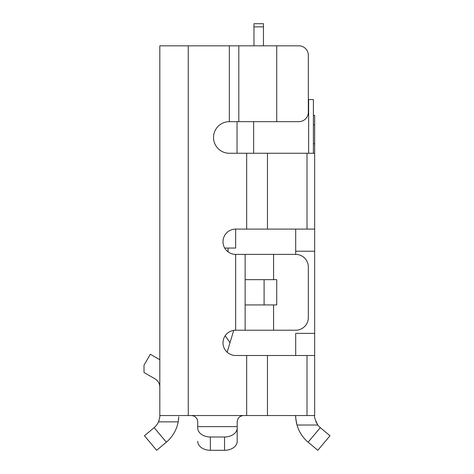 <?xml version="1.0" encoding="UTF-8"?>
<svg xmlns="http://www.w3.org/2000/svg" width="474" height="474" viewBox="0 0 474 474"><rect width="100%" height="100%" fill="white"/><g stroke="black" fill="none" stroke-linecap="round" stroke-linejoin="round"><path stroke-width="0.71" d="M224.706 248.062L235.649 248.062L235.649 229.102A12.638 12.638 0 0 1 235.655 229.102A12.638 12.638 0 0 0 223.011 241.74A12.638 12.638 0 0 0 235.655 254.378A12.638 12.638 0 0 1 228.065 251.848L228.065 248.062M313.385 153.262L313.385 99.54L308.331 99.54L308.331 55.298L308.331 112.178A9.48 9.48 0 0 1 298.851 121.658L276.733 121.658L276.733 45.818L298.851 45.818L188.249 45.818L188.249 415.538L191.413 415.538C195.282 415.947 197.385 418.056 197.729 421.86L197.729 427.986A12.638 9 0 0 0 210.367 436.987L224.546 436.987A12.638 9 0 0 0 237.19 427.986L237.19 441.3A12.638 9 180 0 1 224.546 450.3L210.367 450.3A12.638 9 180 0 1 197.729 441.3M196.455 418.056L197.403 419.863M191.407 415.538L243.506 415.538C239.643 415.941 237.533 418.05 237.19 421.86L237.19 441.3M238.019 418.726L238.481 418.032M239.832 416.717L241.58 415.84M159.809 387.098A9.48 9.48 0 0 0 155.069 378.892L144.007 372.505L144.007 365.205L150.329 354.262L159.809 359.736M159.756 416.865L159.602 418.08M159.175 419.964L158.488 421.86C159.661 418.027 160.099 415.923 159.809 415.538L159.809 45.818L188.249 45.818M178.751 416.735L178.188 421.86L158.488 421.86A15.802 15.802 0 0 1 154.157 427.649L166.338 442.183L156.651 450.3L144.469 435.766L154.157 427.649M329.993 435.766L320.306 427.649L308.124 442.183L317.811 450.3L329.993 435.766L320.306 427.649A15.802 15.802 0 0 1 317.811 425.018L297.008 425.018C295.853 419.318 295.415 416.16 295.693 415.538L295.693 415.544M317.811 425.018C315.062 419.585 314.013 416.427 314.653 415.538L307.01 415.538L307.01 355.5L235.655 355.5A12.638 12.638 0 0 1 223.011 342.862A12.638 12.638 0 0 1 235.655 330.218L295.693 330.218A12.638 12.638 0 0 0 308.331 317.58L308.331 267.022A12.638 12.638 0 0 0 295.693 254.378L235.655 254.378L235.655 330.218M308.124 442.183A34.762 34.762 0 0 1 297.008 425.018M235.655 229.102L246.67 229.102L246.67 153.262L267.466 153.262L267.466 229.102L314.653 229.102L314.653 115.342L313.385 115.342M314.653 153.262L267.466 153.262M178.188 421.86L178.194 421.848A34.762 34.762 0 0 1 166.338 442.183M267.466 355.5L267.466 415.538L307.01 415.538M267.466 415.538L246.67 415.538L246.67 355.5M243.506 415.538L246.67 415.538M188.249 415.538L159.809 415.538M246.67 153.262L229.333 153.262A15.802 15.802 0 0 1 213.531 137.46A15.802 15.802 0 0 1 229.333 121.658L276.733 121.658M237.19 427.986L237.19 426.636L197.729 426.636L197.729 427.986M267.466 229.102L246.67 229.102M314.653 229.102L314.653 355.5L307.01 355.5M178.532 419.603L178.651 418.388M308.331 55.298A9.48 9.48 0 0 0 298.851 45.818M238.813 45.818L238.813 121.658M295.699 416.267L295.788 418.133M296.973 424.894A34.762 34.762 0 0 1 296.22 421.57M296.173 421.285A34.762 34.762 0 0 1 295.817 418.489M314.653 355.5L314.653 415.538M315.868 421.617A15.802 15.802 0 0 0 315.945 421.795L317.758 424.947A15.802 15.802 0 0 0 320.306 427.649M295.693 229.102L295.693 254.378L295.693 229.102M295.693 333.382L295.693 355.5L295.693 333.382L314.653 333.382M245.135 254.378L245.135 279.66L273.575 279.66L273.575 254.378L295.693 254.378M245.135 279.66L245.135 304.942L276.733 304.942L276.733 279.66L273.575 279.66M264.095 279.66L264.095 304.942M245.135 304.942L245.135 330.218M276.733 304.942L276.733 279.66M253.975 45.818L253.975 23.7L263.455 23.7L263.455 45.818M227.153 352.218L233.706 330.372M230.02 342.655L225.215 335.728M314.653 124.822L313.385 124.822M314.653 143.782L313.385 143.782M307.01 229.102L307.01 153.262M229.333 45.818L229.333 121.658M224.546 436.987L224.546 450.3M210.367 436.987L210.367 450.3M314.653 251.22L295.693 251.22M273.575 304.942L273.575 330.218M237.041 153.262L237.041 121.658M253.631 153.262L253.631 121.658M308.639 99.54L308.639 153.262M253.975 26.858L263.455 26.858"/></g></svg>
